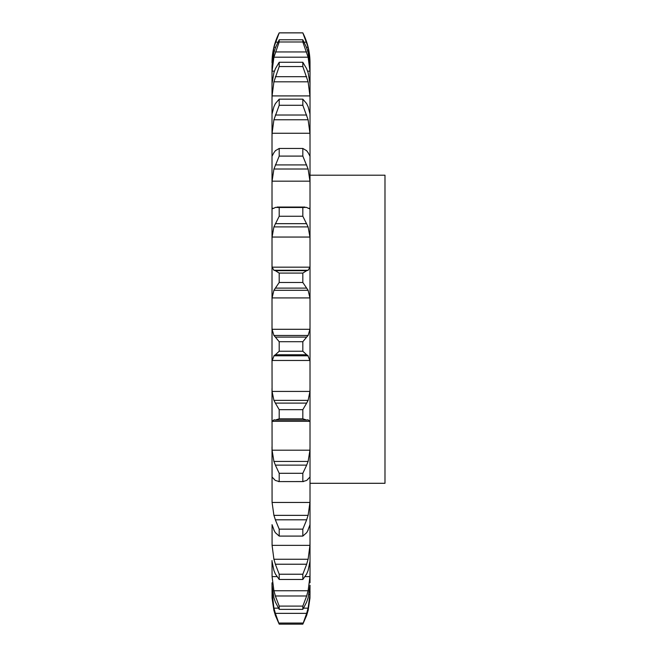 <?xml version="1.0" encoding="UTF-8"?>
<svg xmlns="http://www.w3.org/2000/svg" width="657" height="657" viewBox="0 0 657 657"><rect width="100%" height="100%" fill="white"/><g stroke="black" fill="none" stroke-linecap="round" stroke-linejoin="round"><path stroke-width="0.99" d="M309.948 598.174L310.014 591.292L309.948 598.174L308.117 610.517M272.014 595.423L273.912 610.517L272.08 598.174L272.014 585.206L273.912 597.714L275.357 602.034L279.2 609.359L279.2 606.099L275.357 595.981L306.671 595.981L302.828 606.099L302.828 609.359L306.671 602.034L308.117 597.714L310.014 585.206L309.948 594.552L308.117 608.152L303.624 608.152M310.014 582.808L310.014 62.735C309.981 52.207 307.583 42.245 302.828 32.85L308.117 47.247L310.014 63.335M272.014 582.808L272.014 585.206M305.168 576.624L309.948 576.624L308.117 590.758L273.912 590.758L272.08 576.624L272.014 561.193L273.912 570.44L275.357 573.955L279.2 579.466L279.2 574.226L275.357 564.223L306.671 564.223L302.828 574.226L302.828 579.466L306.671 573.955L308.117 570.44L310.014 561.193M272.014 560.503L272.014 561.193M272.08 545.359L309.948 545.359L308.117 559.255L273.912 559.255L272.08 545.359L272.08 525.157M272.08 502.449L309.948 502.449L308.117 515.359L273.912 515.359L272.08 502.449L272.014 446.776L272.08 477.228M272.08 450.193L309.948 450.193L308.117 461.428L273.912 461.428L272.08 450.193L272.014 388.443L272.014 422.566L272.08 421.326L309.948 421.326L310.014 422.566M272.08 391.424L309.948 391.424L308.117 400.376L273.912 400.376L272.08 391.424L272.014 354.92M302.828 273.082L279.2 273.082L275.357 270.676L306.671 270.676L302.828 273.082L302.828 282.477L308.117 290.295L309.948 297.917L272.08 297.917L272.014 300.61L272.014 265.535L272.014 362.483L272.08 360.463L309.948 360.463L310.014 362.483M272.08 267.169L309.948 267.169L308.117 270.257L273.912 270.257L272.08 267.169L272.014 265.535L272.014 207.571L272.014 240.273L272.08 237.054L309.948 237.054L310.014 240.273M272.565 208.795L272.014 207.571L272.014 156.169L272.014 184.74L272.08 181.168L309.948 181.168L310.014 184.74M272.014 156.169L272.014 114.096L272.014 136.993L272.08 133.256L309.948 133.256L310.014 136.993M273.912 106.68L272.014 114.096L272.014 83.628L272.014 99.609L272.08 95.914L309.948 95.914L310.014 99.609M273.912 72.681L272.014 83.628L272.014 66.398L272.014 74.611L272.08 71.153L274.421 71.153M273.912 52.503L272.014 66.398L272.392 60.304M306.671 615.404L302.828 624.15L306.671 613.351L275.357 613.351L279.2 624.15L275.357 615.404M306.499 615.888L308.24 610.024M306.499 613.868L308.24 607.635M272.014 591.292L273.912 608.152L278.404 608.152M309.948 576.624L310.014 573.027M306.499 596.499L308.24 590.232M309.948 545.359L310.014 541.623M306.499 564.724L308.24 558.762M309.948 525.157L310.014 524.68M308.117 530.166L306.671 532.679L302.828 536.087L302.828 529.148L306.671 519.81L275.357 519.81L279.2 529.148L279.2 536.087L275.357 532.679L273.912 530.166M307.788 530.667L309.997 524.656M309.948 502.449L310.014 498.77M306.499 520.254L308.24 514.916M308.117 479.052L306.671 480.448L302.828 481.556L278.543 481.589L303.485 481.589L302.828 481.556L302.828 473.295L306.671 465.115L275.357 465.115L279.2 473.295L279.2 481.556L275.357 480.448L273.912 479.052M307.788 479.24L309.997 477.048M309.948 450.193L310.014 446.776M306.499 465.484L308.24 461.066M308.117 419.872L306.671 420.053L302.828 418.813L302.828 409.672L306.671 403.102L275.357 403.102L279.2 409.672L279.2 418.813L275.357 420.053L306.605 420.061M307.788 419.724L309.997 421.474M309.948 391.424L310.014 388.443M306.499 403.373L308.24 400.105M306.671 354.772L302.828 351.24L302.828 341.714L306.671 337.098L275.357 337.098L279.2 341.714L279.2 351.24L275.357 354.772L306.671 354.772L308.117 355.798L273.912 355.798L275.357 354.772M307.788 355.33L309.997 360.931M272.014 329.247L272.014 326.923L272.08 329.297L273.912 335.481L308.117 335.481L309.948 329.297L310.014 326.923M306.499 337.263L308.24 335.325M309.948 297.917L310.014 300.61M309.948 267.169L310.014 265.535M306.499 270.725L308.24 270.216M306.671 207.415L302.828 207.481L302.828 216.243L308.117 226.895L309.948 237.054M308.117 208.212L309.948 208.392L310.014 207.571M309.463 208.795L309.948 208.392L308.412 208.392M306.499 207.333L308.24 208.285M306.671 150.716L302.828 148.449L302.828 156.095L308.117 169.013L309.948 181.168M309.948 156.128L308.117 152.687M306.499 150.519L308.24 152.884M306.671 103.642L302.828 99.158L302.828 105.284L308.117 119.763L309.948 133.256M308.117 106.68L310.014 114.096M306.499 103.338L308.24 106.984M306.671 68.739L302.828 62.267L302.828 66.554L308.117 81.813L309.948 95.914M308.117 72.681L310.014 83.628M306.499 68.344L308.24 73.075M307.607 71.153L309.948 71.153L310.014 74.611M306.671 47.871L302.828 39.773L302.828 41.974L308.117 57.192L309.948 71.153M308.117 52.503L310.014 66.398M306.499 47.403L308.24 52.962M310.014 175.197L384.986 175.197L384.986 483.297L310.014 483.297M273.788 610.024L275.529 615.888M273.788 607.635L275.529 613.868M273.788 590.232L275.529 596.499M273.788 558.762L275.529 564.724M272.031 524.656L274.24 530.667M273.788 514.916L275.529 520.254M272.031 477.048L274.24 479.24M273.788 461.066L275.529 465.484M272.031 421.474L274.24 419.724M273.912 419.872L275.423 420.061M273.788 400.105L275.529 403.373M272.031 360.931L274.24 355.33M273.788 335.325L275.529 337.263M272.08 297.917L273.912 290.295L279.2 282.477L279.2 273.082M273.788 270.216L275.529 270.725M272.08 237.054L273.912 226.895L279.2 216.243L279.2 207.481L275.357 207.415M273.788 208.285L275.529 207.333M273.616 208.392L272.08 208.392L273.912 208.212M272.08 181.168L273.912 169.013L279.2 156.095L279.2 148.449L275.357 150.716M273.788 152.884L275.529 150.519M272.08 156.128L273.912 152.687M272.08 133.256L273.912 119.763L279.2 105.284L279.2 99.158L275.357 103.642M273.788 106.984L275.529 103.338M272.08 95.914L273.912 81.813L279.2 66.554L279.2 62.267L275.357 68.739M273.788 73.075L275.529 68.344M272.08 60.304L273.912 47.247L279.2 32.85C274.445 42.245 272.047 52.207 272.014 62.735M272.08 71.153L273.912 57.192L279.2 41.974L279.2 39.773L275.357 47.871M273.788 52.962L275.529 47.403M302.828 623.041L279.2 623.041M302.828 624.15L279.2 624.15M302.828 606.099L279.2 606.099M302.828 609.359L279.2 609.359M302.828 574.226L279.2 574.226M302.828 579.466L279.2 579.466M302.828 529.148L279.2 529.148M302.828 536.087L279.2 536.087M302.828 473.295L279.2 473.295M302.828 409.672L279.2 409.672M302.828 418.813L279.2 418.813M302.828 341.714L279.2 341.714M302.828 351.24L279.2 351.24M273.912 290.295L308.117 290.295M302.828 282.477L279.2 282.477M275.357 288.111L306.671 288.111M273.912 226.895L308.117 226.895M302.828 216.243L279.2 216.243M302.828 207.481L279.2 207.481M275.357 223.667L306.671 223.667M273.912 169.013L308.117 169.013M302.828 156.095L279.2 156.095M302.828 148.449L279.2 148.449M275.357 164.915L306.671 164.915M273.912 119.763L308.117 119.763M302.828 105.284L279.2 105.284M302.828 99.158L279.2 99.158M275.357 115.024L306.671 115.024M273.912 81.813L308.117 81.813M302.828 66.554L279.2 66.554M302.828 62.267L279.2 62.267M275.357 76.68L306.671 76.68M273.912 57.192L308.117 57.192M302.828 32.891L279.2 32.891M273.912 47.247L275.587 47.247M306.441 47.247L308.117 47.247M275.357 42.171L277.845 42.171M304.183 42.171L306.671 42.171M302.828 41.974L279.2 41.974M302.828 39.773L279.2 39.773M275.357 51.952L306.671 51.952M272.08 594.552L273.082 594.552M308.946 594.552L309.948 594.552M272.08 576.624L276.86 576.624M272.08 329.297L309.948 329.297M304.963 207.045L277.065 207.045M279.2 32.85L302.828 32.85"/></g></svg>
